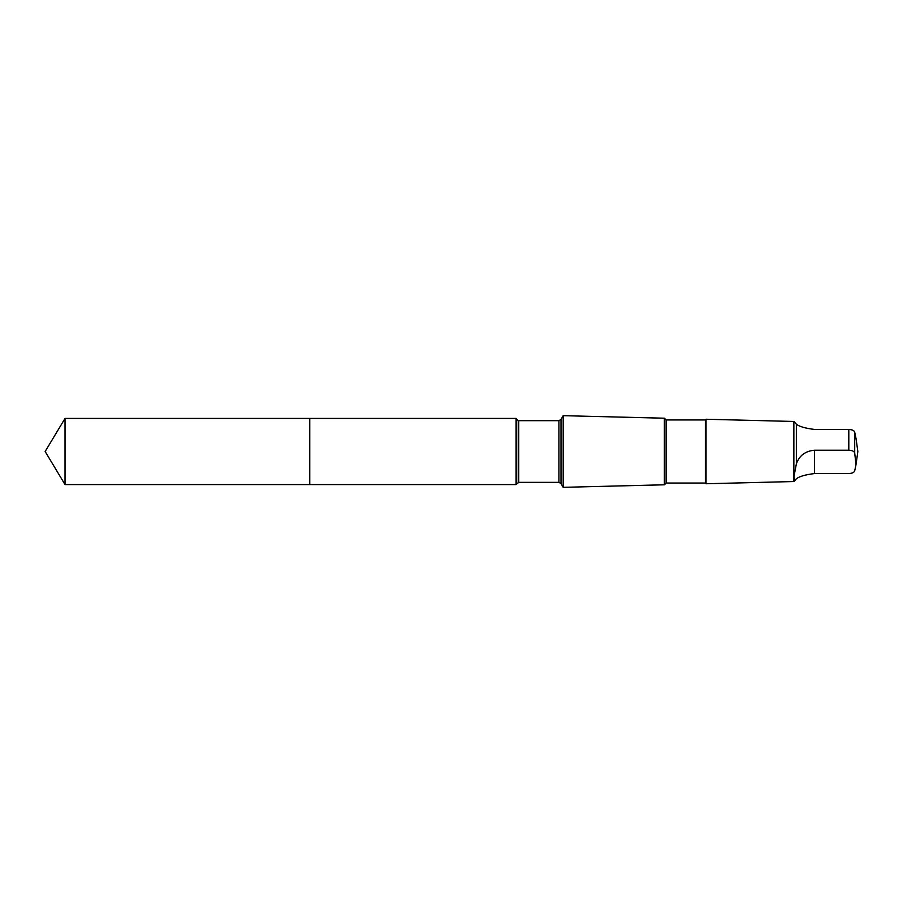<?xml version="1.0" encoding="UTF-8"?>
<svg xmlns="http://www.w3.org/2000/svg" width="903" height="903" viewBox="0 0 903 903"><rect width="100%" height="100%" fill="white"/><g stroke="black" fill="none" stroke-linecap="round" stroke-linejoin="round"><path stroke-width="1.35" d="M309.752 420.245L309.752 418.428L65.027 418.428L65.027 484.572L309.752 484.572L309.752 418.428L516.087 418.428L516.087 484.572L309.752 484.572L309.752 420.245M796.367 424.196L796.367 463.871L793.895 476.942L794.945 480.441L793.861 481.536L793.861 421.464L796.367 424.196C799.313 426.577 805.386 428.327 814.562 429.444L848.809 429.444C852.206 429.647 854.182 430.55 854.701 432.176L856.055 438.711M794.945 480.441L796.367 478.804C799.313 476.423 805.386 474.673 814.562 473.556L848.809 473.556C852.206 473.353 854.182 472.45 854.701 470.824L855.988 464.808L854.701 452.945C854.182 451.331 852.218 450.416 848.809 450.225L814.562 450.225C805.397 450.992 799.324 455.541 796.367 463.871M561 483.534L561 419.466L563.19 415.673L563.19 487.327L561 483.534L558.934 482.337L518.751 482.337L516.087 484.572M666.121 419.951L666.121 483.049L705.356 483.049L705.356 419.951L666.121 419.951L664.382 418.213L664.382 484.787L563.19 487.327M705.356 419.951L706.056 419.252L706.056 483.748L705.356 483.049M309.752 484.572L65.027 484.572L45.15 451.5L65.027 484.572M848.809 429.444L848.809 450.225M854.701 432.176L854.701 452.945M561 419.466L558.934 420.663L518.751 420.663L516.697 419.466L516.697 483.534M518.751 420.663L518.751 482.337M558.934 420.663L558.934 482.337M814.562 473.556L814.562 450.225M45.15 451.5L65.027 418.428M516.697 419.466L516.087 418.428M664.382 418.213L563.19 415.673M666.121 483.049L664.382 484.787M793.861 421.464L706.056 419.252M793.861 481.536L706.056 483.748M856.055 464.289L857.85 451.5L855.976 438.192"/></g></svg>
